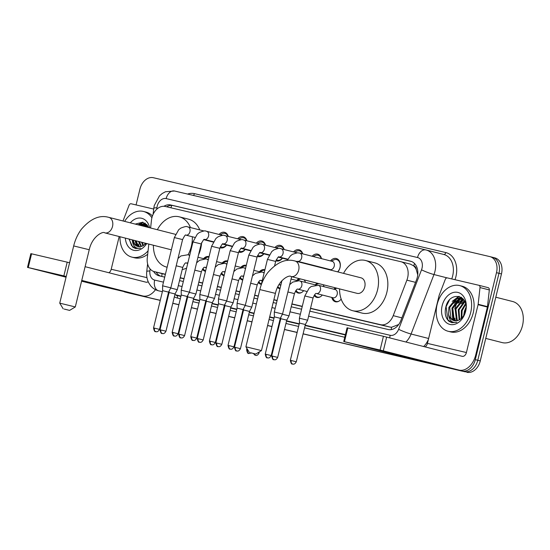 <?xml version="1.0" encoding="UTF-8"?>
<svg xmlns="http://www.w3.org/2000/svg" width="550" height="550" viewBox="0 0 550 550"><rect width="100%" height="100%" fill="white"/><g stroke="black" fill="none" stroke-linecap="round" stroke-linejoin="round"><path stroke-width="0.82" d="M205.494 271.294A7.535 5.521 104.3 0 1 205.095 271.212A7.535 5.521 104.3 0 1 202.421 269.197M224.111 275.653A7.535 5.521 104.3 0 1 223.712 275.577A7.535 5.521 104.3 0 1 221.038 273.563M242.729 280.019A7.535 5.521 104.3 0 1 242.33 279.936A7.535 5.521 104.3 0 1 239.649 277.929M261.346 284.384A7.535 5.521 104.3 0 1 260.947 284.302A7.535 5.521 104.3 0 1 258.266 282.294M279.964 288.75A7.535 5.521 104.3 0 1 279.565 288.668A7.535 5.521 104.3 0 1 277.489 287.423M303.676 290.654A7.535 5.521 104.3 0 1 298.183 293.033A7.535 5.521 104.3 0 1 295.501 291.019M322.293 295.02A7.535 5.521 104.3 0 1 316.8 297.399A7.535 5.521 104.3 0 1 314.119 295.384M341.158 299.049A7.535 5.521 104.3 0 1 335.418 301.764A7.535 5.521 104.3 0 1 331.801 297.44M226.627 245.114A8.016 5.871 104.3 0 1 220.619 247.857A8.016 5.871 104.3 0 1 220.007 247.658M245.245 249.48A8.016 5.871 104.3 0 1 239.236 252.223A8.016 5.871 104.3 0 1 238.624 252.017M263.863 253.846A8.016 5.871 104.3 0 1 257.854 256.589A8.016 5.871 104.3 0 1 257.242 256.382M282.48 258.204A8.016 5.871 104.3 0 1 276.471 260.954A8.016 5.871 104.3 0 1 275.859 260.748M330.516 260.934A8.016 5.871 104.3 0 1 336.284 258.507A8.016 5.871 104.3 0 1 340.024 267.616A8.016 5.871 104.3 0 1 337.837 271.913M328.501 269.541A8.016 5.871 104.3 0 1 328.426 269.156M310.544 308.275L380.524 324.679A14.135 10.354 -75.7 0 0 393.216 315.659L406.883 280.149A14.135 10.354 -75.7 0 0 407.619 277.805A14.135 10.354 -75.7 0 0 401.026 261.745A14.135 10.354 -75.7 0 0 400.888 261.711L165.323 206.484A14.135 10.354 -75.7 0 0 151.463 220.275L150.611 228.002M417.746 274.869L416.199 269.404A4.709 3.451 -75.7 0 0 413.786 265.891A14.135 9.618 -76.8 0 1 414.521 263.498M413.786 265.891L413.607 265.849A14.135 10.354 104.3 0 1 416.199 269.404M310.502 308.447L389.868 327.058L391.572 327.257L398.331 324.651A14.135 1.54 21.1 0 0 398.537 324.748M163.508 273.982L165.364 274.423M180.18 277.901L183.982 278.788M198.798 282.26L202.599 283.154M217.415 286.626L221.217 287.519M236.032 290.991L239.834 291.885M254.65 295.357L258.239 296.196M273.838 299.853L277.069 300.616M291.885 304.088L302.246 306.515M413.607 265.849L410.369 264.124L401.026 261.745M148.823 244.076L147.283 257.998A14.135 10.354 -75.7 0 0 154.303 271.638A14.135 10.354 -75.7 0 0 154.44 271.673L165.412 274.244M180.221 277.722L184.03 278.609M198.839 282.081L202.647 282.975M217.456 286.447L221.265 287.341M236.074 290.812L239.883 291.706M254.691 295.178L258.287 296.017M273.879 299.674L277.118 300.438M291.926 303.909L302.287 306.336M333.898 289.224A7.535 5.521 104.3 0 1 335.472 287.843M315.281 284.859A7.535 5.521 104.3 0 1 317.309 283.222M323.125 284.701A7.535 5.521 104.3 0 1 324.032 286.708M296.663 280.493A7.535 5.521 104.3 0 1 299.228 278.616M304.157 279.868A7.535 5.521 104.3 0 1 305.415 282.343M259.428 271.762A7.535 5.521 104.3 0 1 264.667 269.692A7.535 5.521 104.3 0 1 264.907 269.761M240.811 267.396A7.535 5.521 104.3 0 1 246.049 265.327A7.535 5.521 104.3 0 1 246.29 265.403M222.193 263.031A7.535 5.521 104.3 0 1 227.432 260.961A7.535 5.521 104.3 0 1 227.673 261.037M203.576 258.672A7.535 5.521 104.3 0 1 208.814 256.603A7.535 5.521 104.3 0 1 209.062 256.671M312.159 256.266A8.016 5.871 104.3 0 1 317.666 254.141A8.016 5.871 104.3 0 1 321.482 258.637M293.542 251.9A8.016 5.871 104.3 0 1 299.049 249.776A8.016 5.871 104.3 0 1 302.761 253.866M274.924 247.534A8.016 5.871 104.3 0 1 280.431 245.41A8.016 5.871 104.3 0 1 284.144 249.508M256.307 243.169A8.016 5.871 104.3 0 1 261.814 241.044A8.016 5.871 104.3 0 1 265.526 245.142M237.689 238.803A8.016 5.871 104.3 0 1 243.196 236.679A8.016 5.871 104.3 0 1 246.909 240.776M219.072 234.438A8.016 5.871 104.3 0 1 224.579 232.32A8.016 5.871 104.3 0 1 228.291 236.411M160.249 300.403L127.964 292.786A14.135 10.354 104.3 0 1 127.82 292.751A14.135 10.354 104.3 0 1 127.683 292.71M136.077 204.93L139.941 189.09A14.135 10.354 104.3 0 1 153.368 177.719L489.761 256.582A14.135 10.354 104.3 0 1 489.899 256.616A14.135 10.354 104.3 0 1 496.492 272.676L475.296 359.645A14.135 10.354 104.3 0 1 461.862 371.016L303.098 333.843L464.351 371.649A14.135 10.354 104.3 0 0 477.778 360.277A14.135 10.354 104.3 0 1 464.351 371.649L303.084 333.891M297.131 332.447L284.481 329.478L297.131 332.447M278.52 328.082L277.929 327.944L278.52 328.082M271.961 326.542L267.582 325.518L271.961 326.542M251.982 321.86L247.246 320.746L251.982 321.86M241.285 319.351L240.694 319.213L241.285 319.351M234.726 317.817L228.628 316.387L234.726 317.817M222.667 314.985L222.076 314.847L222.667 314.985M216.109 313.452L210.011 312.022L216.109 313.452M204.05 310.619L203.459 310.482L204.05 310.619M197.491 309.086L191.393 307.656L197.491 309.086M185.433 306.254L184.841 306.116L185.433 306.254M178.874 304.721L172.776 303.291L178.874 304.721M166.815 301.895L166.224 301.751L166.815 301.895M496.492 272.676L498.981 273.309L477.778 360.277L498.981 273.309A14.135 10.354 104.3 0 0 492.388 257.249A14.135 10.354 104.3 0 1 498.981 273.309L501.469 273.941L480.267 360.91A14.135 10.354 104.3 0 1 466.84 372.281M494.732 257.847A14.135 10.354 104.3 0 1 494.869 257.881A14.135 10.354 104.3 0 1 501.469 273.941M297.124 332.489L284.467 329.526M278.506 328.13L277.915 327.993M271.954 326.59L267.568 325.566M251.976 321.908L247.232 320.794M241.271 319.399L240.68 319.261M234.719 317.859L228.614 316.429M222.654 315.033L222.062 314.896M216.102 313.5L209.997 312.07M204.036 310.668L203.445 310.53M197.484 309.134L191.379 307.704M185.419 306.302L184.827 306.164M178.867 304.769L172.762 303.339M166.801 301.943L166.21 301.799M309.843 311.149L388.169 329.512A14.135 10.354 -75.7 0 0 400.861 320.492L416.584 279.661A14.135 10.354 -75.7 0 0 417.312 277.31A14.135 10.354 -75.7 0 0 410.719 261.25A14.135 10.354 -75.7 0 0 410.582 261.216L170.644 204.964A14.135 10.354 -75.7 0 0 163.928 206.291M140.154 225.342A18.844 13.805 104.3 0 1 140.8 224.51A18.844 13.805 104.3 0 0 140.154 225.342M141.322 223.912A18.844 13.805 104.3 0 1 143.014 222.241A18.844 13.805 104.3 0 0 141.322 223.912M454.08 303.27A18.844 13.805 104.3 0 1 457.029 298.65A18.844 13.805 104.3 0 0 454.08 303.27M457.545 298.045A18.844 13.805 104.3 0 1 459.243 296.381A18.844 13.805 104.3 0 0 457.545 298.045M160.27 300.307L125.476 292.153A14.135 10.354 104.3 0 1 125.331 292.119A14.135 10.354 104.3 0 1 123.674 291.479M461.862 371.016L303.112 333.795M297.144 332.399L284.494 329.429M278.527 328.034L277.936 327.896M271.975 326.494L267.596 325.469M251.996 321.812L247.259 320.698M241.292 319.303L240.701 319.165M234.74 317.769L228.642 316.339M222.674 314.937L222.083 314.799M216.123 313.404L210.024 311.974M204.057 310.571L203.466 310.434M197.505 309.038L191.407 307.608M185.439 306.212L184.848 306.068M178.887 304.673L172.789 303.243M166.822 301.847L166.231 301.709M125.476 292.153L127.964 292.786A14.135 10.354 104.3 0 1 127.82 292.751L130.309 293.384M143.412 224.998A18.844 13.805 104.3 0 1 144.368 223.946M144.444 223.864A18.844 13.805 104.3 0 1 145.131 223.204L143.859 223.774M454.774 308.914A18.844 13.805 104.3 0 1 458.92 300.032M459.635 299.138A18.844 13.805 104.3 0 1 460.598 298.079M460.673 298.004A18.844 13.805 104.3 0 1 461.361 297.344L460.089 297.907M153.629 271.439A14.135 10.354 -75.7 0 0 158.991 275.784A14.135 10.354 -75.7 0 0 159.136 275.818L164.711 277.124M179.52 280.596L183.329 281.49M198.137 284.962L201.946 285.856M216.755 289.327L220.564 290.221M235.373 293.693L239.181 294.58M253.99 298.052L257.586 298.897M273.178 302.555L276.416 303.311M291.225 306.783L301.586 309.21M166.629 206.793A14.135 10.354 104.3 0 1 173.126 205.597L411.407 261.456M160.792 276.203A14.135 10.354 104.3 0 1 156.138 272.106M373.024 348.597L403.769 356.221L373.024 348.597M425.081 346.871A4.709 3.204 103.2 0 0 427.433 343.399L439.099 295.536A2.358 1.726 -75.7 0 1 439.223 295.144L445.273 279.414A2.358 1.726 -75.7 0 1 447.391 277.915L478.809 285.278A2.358 1.726 -75.7 0 1 478.837 285.285L488.139 287.657A2.358 1.726 104.3 0 1 488.159 287.657A2.358 1.726 104.3 0 1 489.328 289.933L487.479 306.646A2.358 1.726 104.3 0 1 487.403 307.051L475.736 354.908A18.844 12.829 -76.8 0 1 459.002 370.095A18.844 12.829 -76.8 0 1 458.844 370.054L380.084 350.034L383.433 336.298L462.186 356.324A4.709 3.204 103.2 0 0 462.227 356.331A4.709 3.204 103.2 0 0 466.414 352.536L478.081 304.673A2.358 1.726 -75.7 0 0 478.149 304.274L480.006 287.561A2.358 1.726 -75.7 0 0 478.837 285.285L488.159 287.657M420.186 360.993A18.844 12.829 -76.8 0 1 420.021 360.951A18.844 12.829 -76.8 0 1 419.856 360.917L343.729 341.522L380.084 350.034M343.729 341.522L347.071 327.786L383.433 336.298M495.797 297.213L512.607 301.496A21.203 15.531 104.3 0 1 522.5 325.586A21.203 15.531 104.3 0 1 502.143 342.588L485.753 338.408M457.744 303.222A21.203 15.531 104.3 0 1 459.993 299.496M460.453 298.884A21.203 15.531 104.3 0 1 461.065 298.134M461.092 298.1A21.203 15.531 104.3 0 1 461.608 297.516M437.119 304.487A23.561 17.256 104.3 0 1 459.731 285.601A23.561 17.256 104.3 0 1 470.724 312.366A23.561 17.256 104.3 0 1 448.106 331.258A23.561 17.256 104.3 0 1 437.119 304.487M459.731 285.601L462.22 286.234A23.561 17.256 104.3 0 1 473.206 312.998A23.561 17.256 104.3 0 1 450.594 331.891L448.106 331.258M448.979 321.303L451.811 322.678L456.83 322.334C451.894 323.194 449.116 320.409 448.504 313.988A11.777 8.628 104.3 0 0 454.121 320.636A11.777 8.628 104.3 0 0 459.491 319.763C462.406 318.051 464.393 315.198 465.451 311.19C469.893 294.834 449.776 290.448 445.94 306.591C444.359 312.957 445.376 317.859 448.979 321.303M465.678 311.183A16.493 12.079 104.3 0 1 450.017 324.445A16.493 12.079 104.3 0 1 442.159 305.669A16.493 12.079 104.3 0 1 457.827 292.407A16.493 12.079 104.3 0 1 465.678 311.183M458.377 302.974L462.901 298.856L459.944 299.523L452.808 308.316L454.073 319.076L455.943 320.829M462.522 298.65L459.168 299.324L452.031 308.117L453.296 318.876L455.517 320.829M463.953 299.984L463.052 300.314L455.916 309.107L457.181 319.866L457.731 320.526M463.719 299.64L462.275 300.114L455.139 308.907L456.404 319.667L457.27 320.65M464.894 301.757L459.023 309.897L459.663 319.667M464.668 301.249L458.246 309.698L459.161 319.942M465.678 304.425L462.131 310.688L461.835 317.955M465.513 303.641L461.354 310.489L461.264 318.505M465.664 310.2L464.867 313.081M465.926 307.814L464.461 311.279L463.842 315.26M462.935 298.671L461.017 298.079L456.053 298.533L448.924 307.326L448.504 313.988M461.402 298.189L456.83 298.726L449.701 307.519L450.966 318.285L454.279 320.671M463.341 299.138L461.017 298.079M455.152 320.238A21.203 15.531 104.3 0 1 454.871 318.141M465.933 307.443L464.393 311.3L463.698 315.514M461.099 297.179L459.594 297.866M459.181 298.1L451.956 308.137L452.822 320.024M461.099 317.907L461.196 318.56M464.399 300.733L461.484 303.772M459.814 298.059L455.269 302.184M458.934 296.299L452.162 301.393M449.329 300.231L446.132 306.653L447.783 319.77L451.942 322.706M250.401 352.715L255.778 354.049L250.401 352.715M245.905 346.796L261.47 350.584L275.419 293.37L259.854 289.575L245.905 346.796L249.37 352.488M290.971 276.512A8.009 5.864 -75.7 0 0 291.005 276.519L357.081 293.349A8.009 5.864 -75.7 0 0 364.767 286.921A8.009 5.864 -75.7 0 0 361.034 277.826L294.958 260.996A8.009 5.864 -75.7 0 0 294.876 260.975M343.537 273.371A25.912 18.982 104.3 0 1 365.447 260.473A25.912 18.982 104.3 0 1 377.541 289.919A25.912 18.982 104.3 0 1 352.66 310.695A25.912 18.982 104.3 0 1 339.584 288.894M365.447 260.473L374.777 262.845A25.912 18.982 104.3 0 1 386.863 292.291A25.912 18.982 104.3 0 1 361.989 313.074L352.66 310.695M64.226 309.066L69.602 310.399L64.226 309.066M59.737 303.146L75.295 306.941L89.244 249.728L73.679 245.933L59.737 303.146L63.195 308.839M175.457 234.376A8.009 5.864 -75.7 0 0 174.859 234.176L108.783 217.353A8.009 5.864 -75.7 0 0 108.701 217.333M157.362 229.721A25.912 18.982 104.3 0 1 179.279 216.824A25.912 18.982 104.3 0 1 190.424 227.521M192.328 236.754A25.912 18.982 104.3 0 1 191.366 246.269A25.912 18.982 104.3 0 1 188.093 254.726A4.242 3.107 -75.7 0 0 187.873 254.684M179.279 216.824L188.602 219.202A25.912 18.982 104.3 0 1 199.746 229.893M201.609 242.688A25.912 18.982 104.3 0 1 200.688 248.648A25.912 18.982 104.3 0 1 198.557 254.836M104.802 232.87A8.009 5.864 -75.7 0 0 104.83 232.877L170.906 249.7A8.009 5.864 -75.7 0 0 171.373 249.789M166.492 267.053L167.124 267.211A25.912 18.982 104.3 0 1 166.492 267.053A25.912 18.982 104.3 0 1 153.409 245.245M186.601 268.056A25.912 18.982 104.3 0 1 182.208 269.569M337.604 271.858A7.067 5.177 -75.7 0 0 339.969 267.616A7.067 5.177 -75.7 0 0 336.669 259.586A7.067 5.177 -75.7 0 0 333.699 259.971L331.361 261.154M296.952 261.504L297.577 261.298A4.242 3.107 -75.7 0 0 297.577 261.298L330.151 269.596A4.242 3.107 -75.7 0 0 334.221 266.193A4.242 3.107 -75.7 0 0 332.241 261.374L299.668 253.083A4.242 3.107 -75.7 0 0 299.434 253.034M271.191 355.568C268.998 359.549 267.149 357.266 267.52 357.823A3.059 2.083 103.2 0 0 267.52 357.823A3.059 2.083 -76.8 0 1 266.193 354.331L271.191 355.568L280.273 318.306L282.535 314.009L274.299 312.001L281.944 280.624M280.273 318.306L274.326 316.855L274.299 312.001M321.248 258.576A7.067 5.177 -75.7 0 0 318.051 255.221A7.067 5.177 -75.7 0 0 315.081 255.613L313.239 256.541M311.754 265.272A4.242 3.107 -75.7 0 0 312.84 265.189M302.486 253.798A7.067 5.177 -75.7 0 0 299.434 250.855A7.067 5.177 -75.7 0 0 296.464 251.247L294.621 252.175M233.956 346.837C231.763 350.817 229.914 348.542 230.285 349.092A3.059 2.083 103.2 0 1 230.258 349.085A3.059 2.083 -76.8 0 1 228.965 345.599L233.956 346.837L243.038 309.581L245.3 305.284L237.064 303.27L248.82 255.028L257.063 257.036C258.919 253.309 260.012 251.817 260.329 252.567A4.242 3.107 -75.7 0 0 260.343 252.574A4.242 3.107 -75.7 0 0 260.576 252.615A4.242 3.107 -75.7 0 0 264.413 249.171A4.242 3.107 -75.7 0 0 262.433 244.351A4.242 3.107 -75.7 0 0 262.199 244.303M243.038 309.581L237.091 308.131L237.064 303.27M283.869 249.432A7.067 5.177 -75.7 0 0 280.816 246.489A7.067 5.177 -75.7 0 0 277.846 246.881L276.004 247.809M215.339 342.471C213.146 346.459 211.296 344.176 211.667 344.733A3.059 2.083 103.2 0 1 211.64 344.726A3.059 2.083 -76.8 0 1 210.347 341.234L215.339 342.471L224.421 305.216L226.683 300.919L218.446 298.911L230.202 250.663L238.446 252.67C240.302 248.944 241.395 247.452 241.711 248.201A4.242 3.107 -75.7 0 0 241.725 248.208A4.242 3.107 -75.7 0 0 241.959 248.256A4.242 3.107 -75.7 0 0 245.795 244.805A4.242 3.107 -75.7 0 0 243.815 239.986A4.242 3.107 -75.7 0 0 243.581 239.944M224.421 305.216L218.474 303.765L218.446 298.911M276.258 259.731A7.067 5.177 -75.7 0 0 277.331 260.191A7.067 5.177 -75.7 0 0 282.315 258.163M265.251 245.066A7.067 5.177 -75.7 0 0 262.199 242.131A7.067 5.177 -75.7 0 0 259.229 242.516L257.386 243.444M196.721 338.113C194.528 342.093 192.679 339.811 193.05 340.368A3.059 2.083 103.2 0 1 193.022 340.361A3.059 2.083 -76.8 0 1 191.73 336.868L196.721 338.113L205.803 300.85L208.065 296.553L199.829 294.546L211.585 246.297L219.828 248.311C221.684 244.578 222.778 243.093 223.094 243.836L223.107 243.843A4.242 3.107 -75.7 0 0 223.107 243.843A4.242 3.107 -75.7 0 0 223.341 243.891A4.242 3.107 -75.7 0 0 227.178 240.439A4.242 3.107 -75.7 0 0 225.197 235.62A4.242 3.107 -75.7 0 0 224.964 235.579M205.803 300.85L199.856 299.399L199.829 294.546M257.641 255.365A7.067 5.177 -75.7 0 0 258.713 255.826A7.067 5.177 -75.7 0 0 263.697 253.798M246.634 240.708A7.067 5.177 -75.7 0 0 243.581 237.765A7.067 5.177 -75.7 0 0 240.611 238.15L238.769 239.078M178.104 333.747C175.911 337.728 174.061 335.445 174.433 336.002A3.059 2.083 103.2 0 1 174.405 335.995A3.059 2.083 -76.8 0 1 173.113 332.502L178.104 333.747L187.186 296.484L189.447 292.188L181.211 290.18L192.968 241.938L201.211 243.946C203.067 240.212 204.16 238.728 204.476 239.477L204.49 239.477A4.242 3.107 -75.7 0 0 204.49 239.477A4.242 3.107 -75.7 0 0 204.724 239.525A4.242 3.107 -75.7 0 0 208.56 236.074A4.242 3.107 -75.7 0 0 206.58 231.261A4.242 3.107 -75.7 0 0 206.346 231.213M187.186 296.484L181.239 295.034L181.211 290.18M239.023 251.006A7.067 5.177 -75.7 0 0 240.096 251.46A7.067 5.177 -75.7 0 0 245.08 249.439M228.016 236.342A7.067 5.177 -75.7 0 0 224.964 233.399A7.067 5.177 -75.7 0 0 221.994 233.784L220.151 234.712M159.486 329.381C157.293 333.362 155.444 331.079 155.815 331.636A3.059 2.083 103.2 0 1 155.787 331.629A3.059 2.083 -76.8 0 1 154.495 328.137L159.486 329.381L168.568 292.119L170.83 287.822L162.594 285.814L174.35 237.572L182.593 239.58C184.449 235.854 185.542 234.362 185.859 235.111A4.242 3.107 -75.7 0 0 185.873 235.111A4.242 3.107 -75.7 0 0 186.106 235.159A4.242 3.107 -75.7 0 0 189.942 231.715A4.242 3.107 -75.7 0 0 187.962 226.896A4.242 3.107 -75.7 0 0 187.729 226.847M168.568 292.119L162.621 290.668L162.594 285.814M220.406 246.641A7.067 5.177 -75.7 0 0 221.478 247.094A7.067 5.177 -75.7 0 0 226.462 245.073M336.676 288.152A7.067 5.177 -75.7 0 0 336.669 288.159L334.331 289.334M296.292 361.769C294.099 365.75 292.243 363.474 292.614 364.024A3.059 2.083 103.2 0 0 292.614 364.024A3.059 2.083 -76.8 0 1 291.294 360.532L296.292 361.769L305.374 324.514L307.636 320.217L299.393 318.202L304.817 295.962L313.053 297.969C314.655 294.491 315.748 292.999 316.326 293.501A4.242 3.107 -75.7 0 0 316.339 293.501L333.121 297.777A4.242 3.107 -75.7 0 0 337.191 294.374A4.242 3.107 -75.7 0 0 335.211 289.554L318.429 285.285A4.242 3.107 -75.7 0 0 318.196 285.237M299.393 318.202L299.42 323.063L305.374 324.514M332.241 297.55L333.726 299.702A7.067 5.177 -75.7 0 0 336.153 301.462A7.067 5.177 -75.7 0 0 338.855 301.201M318.608 283.553A7.067 5.177 -75.7 0 0 318.051 283.793L315.714 284.969M277.674 357.404C275.481 361.391 273.625 359.109 273.996 359.659A3.059 2.083 103.2 0 1 273.969 359.659A3.059 2.083 -76.8 0 1 272.676 356.166L277.674 357.404L286.756 320.148L289.018 315.851L282.432 314.208M286.756 320.148L280.803 318.697L280.796 317.316M314.641 294.663L315.109 295.336A7.067 5.177 -75.7 0 0 317.536 297.096A7.067 5.177 -75.7 0 0 320.244 296.835M304.659 280.562A7.067 5.177 -75.7 0 0 303.923 279.812M300.699 278.988A7.067 5.177 -75.7 0 0 299.434 279.428L297.096 280.603M296.024 290.297L296.491 290.971A7.067 5.177 -75.7 0 0 298.918 292.738A7.067 5.177 -75.7 0 0 301.627 292.469M240.439 348.679C238.246 352.66 236.39 350.377 236.761 350.934A3.059 2.083 103.2 0 1 236.734 350.928A3.059 2.083 -76.8 0 1 235.441 347.435L240.439 348.679L249.521 311.417L251.783 307.12L245.197 305.484M249.521 311.417L243.567 309.966L243.561 308.591M277.874 286.612A7.067 5.177 -75.7 0 0 280.074 288.303M264.798 270.236A7.067 5.177 -75.7 0 0 262.199 270.696L259.861 271.872M221.822 344.314C219.629 348.294 217.772 346.012 218.144 346.569A3.059 2.083 103.2 0 1 218.116 346.562A3.059 2.083 -76.8 0 1 216.824 343.069L221.822 344.314L230.904 307.051L233.166 302.754L226.579 301.118M230.904 307.051L224.95 305.601L224.943 304.226M258.789 281.566L259.256 282.239A7.067 5.177 -75.7 0 0 261.456 283.938M246.18 265.87A7.067 5.177 -75.7 0 0 243.581 266.331L241.244 267.513M203.204 339.948C201.011 343.929 199.155 341.646 199.526 342.203A3.059 2.083 103.2 0 0 199.526 342.203A3.059 2.083 -76.8 0 1 198.206 338.711L203.204 339.948L212.286 302.686L214.548 298.389L207.962 296.752M212.286 302.686L206.333 301.235L206.326 299.86M240.171 277.2L240.639 277.881A7.067 5.177 -75.7 0 0 242.839 279.579M227.562 261.504A7.067 5.177 -75.7 0 0 224.964 261.965L222.633 263.147M184.587 335.582C182.394 339.563 180.538 337.281 180.909 337.837A3.059 2.083 103.2 0 1 180.888 337.831A3.059 2.083 -76.8 0 1 179.589 334.345L184.587 335.582L193.669 298.327L195.931 294.023L189.344 292.387M193.669 298.327L187.715 296.876L187.708 295.494M221.554 272.834L222.021 273.515A7.067 5.177 -75.7 0 0 224.221 275.213M208.945 257.139A7.067 5.177 -75.7 0 0 206.346 257.606L204.016 258.782M165.969 331.217C163.776 335.197 161.92 332.922 162.291 333.472A3.059 2.083 103.2 0 0 162.291 333.472A3.059 2.083 -76.8 0 1 160.971 329.979L165.969 331.217L175.051 293.961L177.313 289.664L170.727 288.021M175.051 293.961L169.097 292.511L169.091 291.129M202.936 268.469L203.404 269.149A7.067 5.177 -75.7 0 0 205.604 270.847M66.096 277.042L50.923 273.157L66.179 276.698M81.737 280.541L87.539 282.088L81.668 280.796M123.007 220.976L129.051 205.281A2.358 1.726 -75.7 0 1 131.161 203.775L153.684 209.055M155.499 289.671A18.844 12.829 -76.8 0 1 142.78 295.955A18.844 12.829 -76.8 0 1 142.615 295.921L81.764 280.424M103.957 286.853A18.844 12.829 -76.8 0 1 103.792 286.818A18.844 12.829 -76.8 0 1 103.634 286.777L81.579 281.167M66.234 276.471L63.855 275.894L67.203 262.164L69.582 262.742M28.236 267.548L27.5 267.382L30.848 253.653L31.584 253.811L28.236 267.548L63.855 275.894M27.5 267.382L66.055 277.214M31.584 253.811L67.203 262.164M85.112 266.688L145.963 282.184A4.709 3.204 103.2 0 0 146.004 282.198A4.709 3.204 103.2 0 0 148.163 281.669M108.859 272.738A4.709 3.204 103.2 0 0 111.203 269.259L119.185 236.528M143.234 226.126A21.203 15.531 104.3 0 1 143.77 225.363M144.231 224.751A21.203 15.531 104.3 0 1 144.843 223.994M144.87 223.967A21.203 15.531 104.3 0 1 145.386 223.376M124.616 221.382A23.561 17.256 104.3 0 1 143.509 211.461A23.561 17.256 104.3 0 1 151.903 217.807M143.509 211.461L145.991 212.094A23.561 17.256 104.3 0 1 152.453 215.971M129.009 239.03L132.749 247.163L135.582 248.538L140.601 248.194C135.664 249.061 132.887 246.276 132.275 239.855A11.777 8.628 104.3 0 0 137.892 246.496A11.777 8.628 104.3 0 0 143.268 245.623L146.032 243.368M146.719 243.54A16.493 12.079 104.3 0 1 133.623 250.271A16.493 12.079 104.3 0 1 125.345 238.102M136.166 240.852L137.851 244.942L139.721 246.689M135.389 240.659L137.074 244.743L139.294 246.689M139.274 241.643L141.501 246.393M138.497 241.45L141.047 246.51M142.381 242.44L143.433 245.534M141.604 242.241L142.931 245.809M145.489 243.231L145.613 243.822M144.712 243.031L145.035 244.372M146.706 224.538L144.787 223.946L139.831 224.393L138.703 224.971M145.172 224.056L140.608 224.593L139.48 225.17M147.111 225.005L144.787 223.946M146.657 224.716L142.588 225.961M146.3 224.517L141.811 225.761M147.73 225.844L145.695 226.751M147.496 225.507L144.918 226.552M148.438 227.109L148.026 227.343M133.059 240.061L134.736 244.152L138.05 246.538M130.309 222.833A16.493 12.079 104.3 0 1 149.662 227.762M148.61 227.494L142.835 222.193L135.231 224.084M148.074 250.855A23.561 17.256 104.3 0 1 131.883 257.118A23.561 17.256 104.3 0 1 120.003 236.741M147.696 254.238A23.561 17.256 104.3 0 1 134.365 257.751L131.883 257.118M138.923 246.104A21.203 15.531 104.3 0 1 138.641 244.001M144.87 223.046L143.364 223.733M142.952 223.967L140.855 225.521M135.08 240.577L136.593 245.891M144.87 243.774L144.973 244.427M148.177 226.6L147.462 227.198M146.678 224.723L144.347 226.407M143.584 223.926L141.24 225.617M142.711 222.166L138.132 224.826M129.25 239.092L131.56 245.637L135.713 248.572M415.546 282.356L406.883 280.149M391.229 329.608A14.135 9.618 -76.8 0 1 391.572 327.257M161.776 276.437A14.135 9.618 -76.8 0 1 162.133 273.632M417.34 272.793A14.135 1.54 21.1 0 0 417.856 273.034M170.926 207.797A14.135 9.618 -76.8 0 1 171.813 205.411M401.878 317.866L393.216 315.659M389.868 327.058L380.524 324.679M163.79 274.058L154.44 271.673M480.267 360.91L475.296 359.645M308.612 316.181L390.17 335.301A9.426 6.902 -75.7 0 0 398.633 329.292L421.52 269.816A9.426 6.902 -75.7 0 0 422.015 268.249A9.426 6.902 -75.7 0 0 417.526 257.524L166.155 198.591A9.426 6.902 -75.7 0 0 157.204 206.167A9.426 6.902 -75.7 0 0 156.915 207.783L156.757 209.241M451.729 278.933A18.844 13.805 -75.7 0 0 452.664 275.921A18.844 13.805 -75.7 0 0 443.871 254.506L425.893 249.927A9.426 6.414 103.2 0 1 425.968 249.947A18.844 13.805 104.3 0 1 426.161 249.996A18.844 13.805 104.3 0 1 434.947 271.411A18.844 13.805 104.3 0 1 433.971 274.539L447.088 277.881M425.81 249.913L174.604 191.022A9.426 6.414 103.2 0 0 174.522 191.001L425.893 249.927A9.426 6.414 103.2 0 0 417.526 257.524M166.155 198.591A9.426 6.414 103.2 0 1 174.522 191.001L165.468 191.751L162.264 193.483L159.493 195.848L154.261 205.521L153.766 208.326A9.426 1.203 6.3 0 1 156.915 207.783M187.584 194.061A21.203 15.531 104.3 0 1 194.432 193.634L445.796 252.567A2.358 1.602 -76.8 0 1 443.747 254.471M445.796 252.567A21.203 15.531 104.3 0 1 455.902 276.712A21.203 15.531 104.3 0 1 454.994 279.696M344.761 337.267L304.562 327.848M298.595 326.446L285.945 323.482M279.978 322.08L279.386 321.942M273.426 320.547L269.046 319.516M253.447 315.865L248.71 314.751M242.742 313.356L242.151 313.211M236.191 311.816L230.093 310.386M224.125 308.99L223.534 308.853M217.573 307.45L211.475 306.02M205.508 304.624L204.916 304.487M198.956 303.084L192.857 301.654M186.89 300.259L186.299 300.121M180.338 298.726L177.375 298.031A21.203 15.531 104.3 0 1 174.35 296.842M421.52 269.816A9.426 1.024 21.1 0 0 433.971 274.539L411.077 334.015L428.629 338.484M398.633 329.292A9.426 1.024 21.1 0 0 411.077 334.015A18.844 13.805 104.3 0 1 405.955 342.004M423.672 346.514A18.844 13.805 -75.7 0 0 428.361 339.577M150.129 268.984L149.903 270.978A9.426 6.902 -75.7 0 0 154.681 280.094A9.426 6.414 103.2 0 0 158.661 290.833L158.476 290.785A18.844 13.805 104.3 0 0 158.661 290.833L162.367 291.699M168.286 293.281L168.877 293.432L168.286 293.288M176.007 295.247A18.844 13.805 -75.7 0 0 176.192 295.295L180.902 296.402M176.192 295.295A18.844 13.805 -75.7 0 0 176.378 295.343A2.358 1.602 -76.8 0 1 177.375 298.031M345.407 334.613L305.209 325.188M299.241 323.792L286.591 320.822M280.624 319.426L280.039 319.289M274.072 317.886L269.692 316.862M254.093 313.204L249.356 312.097M243.389 310.695L242.804 310.558M236.837 309.162L230.739 307.732M224.771 306.329L224.187 306.192M218.219 304.796L212.121 303.366M206.154 301.964L205.569 301.826M199.602 300.431L193.504 299.001M187.543 297.605L186.952 297.461M180.984 296.065L174.886 294.635M168.926 293.239L168.334 293.102M186.869 297.804L187.454 297.942M193.421 299.337L199.519 300.768M205.487 302.17L206.071 302.308M212.039 303.703L218.137 305.133M224.104 306.529L224.689 306.673M230.656 308.069L236.754 309.499M242.722 310.894L243.306 311.032M249.274 312.434L254.011 313.541M269.61 317.199L273.989 318.23M279.957 319.626L280.541 319.763M286.509 321.159L299.159 324.129M305.126 325.524L345.324 334.95M154.681 280.094L163.481 282.157M178.296 285.629L182.098 286.522M196.914 289.994L200.716 290.888M215.531 294.36L219.333 295.254M234.142 298.726L237.951 299.619M252.759 303.091L256.355 303.93M271.954 307.587L275.186 308.344M289.994 311.816L300.355 314.249M194.432 193.634A2.358 1.602 -76.8 0 1 193.236 195.387M147.606 263.863L146.754 271.521A9.426 1.203 6.3 0 1 149.903 270.978M390.17 335.301A9.426 6.414 103.2 0 0 389.792 337.886M173.126 205.597L170.644 204.964M419.856 360.917L458.844 370.054M347.806 327.951L344.458 341.681M427.433 343.399L466.414 352.536M487.403 307.051L478.081 304.673M386.664 337.088L383.316 350.824M478.149 304.274L487.479 306.646M489.328 289.933L480.006 287.561M275.419 293.37C278.382 279.73 289.506 274.546 290.909 276.499L291.005 276.519A8.009 5.864 -75.7 0 0 291.081 276.54A8.009 5.864 -75.7 0 0 298.691 270.098A8.009 5.864 -75.7 0 0 294.958 260.996L294.566 260.899C285.601 258.472 276.616 262.446 267.616 272.827C263.986 277.722 261.401 283.305 259.854 289.575M89.244 249.728C92.208 236.087 103.331 230.904 104.734 232.849L104.83 232.877A8.009 5.864 -75.7 0 0 104.912 232.897A8.009 5.864 -75.7 0 0 112.516 226.456A8.009 5.864 -75.7 0 0 108.783 217.353L108.391 217.257C99.426 214.823 90.448 218.797 81.448 229.178C77.811 234.073 75.226 239.656 73.679 245.933M297.577 261.298A4.242 3.107 -75.7 0 0 297.811 261.346A4.242 3.107 -75.7 0 0 301.647 257.902A4.242 3.107 -75.7 0 0 299.668 253.083L297.385 252.814L292.49 254.292L290.373 255.936L287.196 260.487M266.193 354.331L265.244 354.118L274.326 316.855M247.878 350.034L246.627 349.752L246.936 348.48M247.583 349.965A3.059 2.083 -76.8 0 0 248.875 353.451A3.059 2.083 103.2 0 0 248.903 353.457L251.343 352.997M287.863 259.201L278.96 256.933A4.242 3.107 -75.7 0 0 278.96 256.933A4.242 3.107 -75.7 0 0 279.194 256.981A4.242 3.107 -75.7 0 0 283.03 253.536A4.242 3.107 -75.7 0 0 281.05 248.717A4.242 3.107 -75.7 0 0 280.816 248.669M278.946 256.933C278.63 256.183 277.537 257.675 275.681 261.401L267.438 259.394L261.168 285.113M228.965 345.599L228.009 345.386L237.091 308.131M210.347 341.234L209.392 341.021L218.474 303.765M191.73 336.868L190.774 336.662L199.856 299.399M173.113 332.502L172.157 332.296L181.239 295.034M154.495 328.137L153.539 327.931L162.621 290.668M316.326 293.501L316.339 293.501A4.242 3.107 -75.7 0 0 316.573 293.549A4.242 3.107 -75.7 0 0 320.409 290.104A4.242 3.107 -75.7 0 0 318.429 285.285L311.252 286.495L309.141 288.138L304.817 295.962M291.294 360.532L290.338 360.319L299.42 323.063M306.625 291.404L297.722 289.135A4.242 3.107 -75.7 0 0 297.722 289.135A4.242 3.107 -75.7 0 0 297.956 289.183A4.242 3.107 -75.7 0 0 301.792 285.739A4.242 3.107 -75.7 0 0 299.812 280.919A4.242 3.107 -75.7 0 0 299.578 280.871M297.708 289.135L297.722 289.135C297.131 288.633 296.038 290.125 294.436 293.604L287.904 291.974M272.676 356.166L271.721 355.953L280.803 318.697M254.018 353.65A3.059 2.083 -76.8 0 0 255.351 355.293A3.059 2.083 103.2 0 0 255.379 355.3C255.008 354.743 256.864 357.026 259.057 353.038L257.923 352.743M280.823 285.209L279.104 284.769A4.242 3.107 -75.7 0 0 279.104 284.769A4.242 3.107 -75.7 0 0 279.338 284.817A4.242 3.107 -75.7 0 0 281.009 284.474M264.055 273.281A4.242 3.107 -75.7 0 0 262.577 272.188A4.242 3.107 -75.7 0 0 262.343 272.14M262.206 280.844L260.487 280.411A4.242 3.107 -75.7 0 0 260.487 280.411L260.473 280.404C259.896 279.909 258.809 281.394 257.201 284.873L250.669 283.25M260.487 280.411A4.242 3.107 -75.7 0 0 260.721 280.452A4.242 3.107 -75.7 0 0 262.391 280.108M235.441 347.435L234.486 347.229L243.567 309.966M245.438 268.916A4.242 3.107 -75.7 0 0 243.959 267.822A4.242 3.107 -75.7 0 0 243.726 267.781M243.595 276.485L241.869 276.045A4.242 3.107 -75.7 0 0 241.869 276.045C241.278 275.543 240.192 277.028 238.583 280.507L232.052 278.884M241.856 276.038L241.869 276.045A4.242 3.107 -75.7 0 0 242.103 276.093A4.242 3.107 -75.7 0 0 243.774 275.749M216.824 343.069L215.868 342.863L224.95 305.601M226.82 264.55A4.242 3.107 -75.7 0 0 225.342 263.457A4.242 3.107 -75.7 0 0 225.108 263.416M224.978 272.119L223.252 271.679A4.242 3.107 -75.7 0 1 223.245 271.679C222.661 271.178 221.574 272.669 219.966 276.148L213.434 274.519M223.238 271.673L223.252 271.679A4.242 3.107 -75.7 0 0 223.486 271.728A4.242 3.107 -75.7 0 0 225.156 271.384M198.206 338.711L197.251 338.498L206.333 301.235M208.202 260.184A4.242 3.107 -75.7 0 0 206.724 259.098A4.242 3.107 -75.7 0 0 206.491 259.05M206.36 267.754L204.634 267.314A4.242 3.107 -75.7 0 0 204.634 267.314C204.043 266.812 202.957 268.304 201.348 271.782L194.817 270.153M204.621 267.314L204.634 267.314A4.242 3.107 -75.7 0 0 204.868 267.362A4.242 3.107 -75.7 0 0 206.539 267.018M179.589 334.345L178.633 334.132L187.715 296.876M189.585 255.819A4.242 3.107 -75.7 0 0 188.107 254.732L189.75 255.152M187.742 263.388L186.017 262.948A4.242 3.107 -75.7 0 0 186.017 262.948C185.426 262.446 184.339 263.938 182.731 267.417L176.199 265.788M186.003 262.948L186.017 262.948A4.242 3.107 -75.7 0 0 186.251 262.996A4.242 3.107 -75.7 0 0 187.921 262.653M160.971 329.979L160.016 329.766L169.097 292.511M103.634 286.777L142.615 295.921M111.203 269.259L146.96 277.647M163.646 274.024L154.303 271.638M494.869 257.881L489.899 256.616M125.331 292.119L127.82 292.751M146.754 271.521C146.314 275.543 146.96 279.297 148.692 282.782L150.679 285.801C152.769 288.303 155.368 289.967 158.476 290.785M153.766 208.326L153.093 214.404M420.021 360.951L459.002 370.095M255.778 354.049L261.47 350.584M69.602 310.399L75.295 306.941M336.669 259.586L338.738 260.116M329.271 269.369L329.574 269.816M291.637 276.684L282.535 314.009M265.244 354.118C265.843 357.06 266.571 358.291 267.431 357.803L267.52 357.823M318.051 255.221L320.121 255.75M297.172 252.821L280.17 248.538C279.854 247.974 277.757 248.435 273.873 249.927L271.755 251.577L267.438 259.394M275.681 261.401L274.622 265.719M246.627 349.752C247.225 352.694 247.954 353.925 248.813 353.437L248.903 353.457M299.434 250.855L301.503 251.384M278.554 248.456L261.553 244.173C261.236 243.609 259.139 244.069 255.255 245.561L253.144 247.211L248.82 255.028M260.329 252.567L269.246 254.836M287.678 259.531L278.321 257.146M257.063 257.036L245.3 305.284M228.009 345.386C228.607 348.329 229.336 349.559 230.196 349.071L230.285 349.092M280.816 246.489L282.886 247.019M259.937 244.09L242.935 239.814C242.619 239.243 240.522 239.704 236.637 241.196L234.527 242.846L230.202 250.663M241.711 248.201L250.628 250.47M277.331 260.191L279.4 260.714M269.06 255.166L259.703 252.787M238.446 252.67L226.683 300.919M209.392 341.021C209.99 343.963 210.719 345.194 211.578 344.706L211.667 344.733M262.199 242.131L264.268 242.653M241.319 239.731L224.317 235.448C224.001 234.877 221.904 235.338 218.02 236.837L215.909 238.48L211.585 246.297M258.713 255.826L260.782 256.355M250.442 250.8L241.086 248.421M232.011 246.111L223.107 243.843M219.828 248.311L208.065 296.553M190.774 336.662C191.373 339.604 192.101 340.828 192.961 340.347L193.05 340.368M243.581 237.765L245.651 238.288M222.702 235.366L205.7 231.083C205.391 230.512 203.287 230.979 199.403 232.471L197.292 234.114L192.968 241.938M240.096 251.46L242.165 251.989M231.825 246.441L222.468 244.056M213.393 241.746L204.49 239.477M201.211 243.946L189.447 292.188M172.157 332.296C172.755 335.239 173.484 336.462 174.343 335.981L174.433 336.002M224.964 233.399L227.033 233.922M204.084 231L187.083 226.717C186.773 226.146 184.669 226.614 180.785 228.106L178.674 229.749L174.35 237.572M185.859 235.111L194.776 237.38M221.478 247.094L223.548 247.624M213.208 242.076L203.851 239.69M182.593 239.58L170.83 287.822M153.539 327.931C154.137 330.873 154.866 332.097 155.726 331.616L155.815 331.636M336.153 301.462L337.391 301.778M313.053 297.969L307.636 320.21M290.338 360.319C290.936 363.261 291.665 364.492 292.524 364.004L292.614 364.024M315.934 285.024L298.925 280.741L292.634 282.129L289.692 284.653M317.536 297.096L318.773 297.413M294.436 293.604L289.018 315.851M271.721 355.953C272.319 358.896 273.048 360.126 273.907 359.638L273.996 359.659M297.316 280.658L291.053 279.063M298.918 292.738L300.156 293.054M259.057 353.038L259.339 351.883M253.241 353.457L255.379 355.3M264.22 272.607L261.69 272.009L255.399 273.398L252.457 275.921M257.201 284.873L251.783 307.12M234.486 347.229C235.084 350.171 235.812 351.395 236.679 350.914L236.761 350.934M260.081 271.927L253.818 270.332M245.603 268.242L243.072 267.651L236.782 269.032L233.839 271.556M238.583 280.507L233.166 302.754M215.868 342.863C216.466 345.806 217.195 347.029 218.061 346.548L218.144 346.569M241.464 267.568L235.201 265.973M226.985 263.876L224.455 263.285L218.164 264.667L215.222 267.19M219.966 276.148L214.548 298.389M197.251 338.498C197.849 341.44 198.577 342.671 199.444 342.183L199.526 342.203M222.846 263.202L216.583 261.607M208.367 259.511L205.837 258.919L199.547 260.308L196.604 262.824M201.348 271.782L195.931 294.023M178.633 334.132C179.231 337.074 179.967 338.305 180.826 337.817L180.909 337.837M204.229 258.837L197.966 257.242M177.987 258.466L180.929 255.942L188.107 254.732M182.731 267.417L177.313 289.664M160.016 329.766C160.614 332.709 161.349 333.939 162.209 333.451L162.291 333.472M103.792 286.818L142.78 295.955"/></g></svg>
